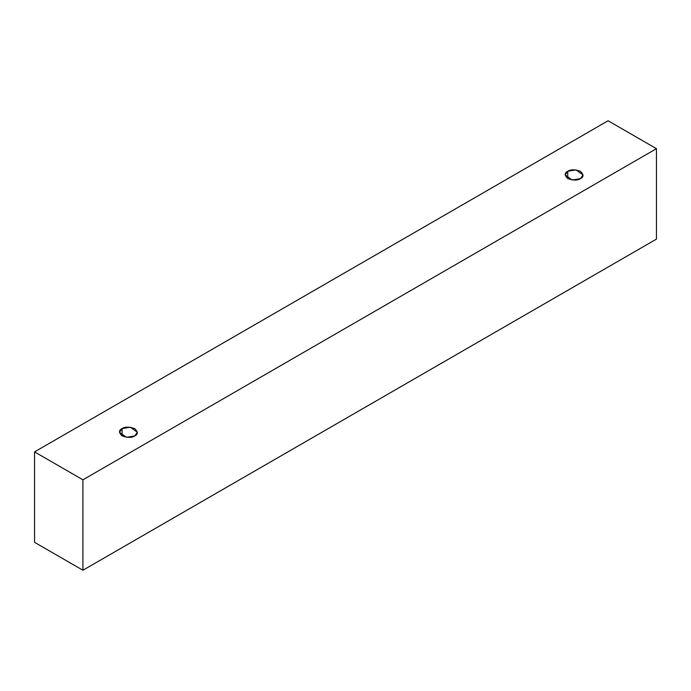 <?xml version="1.0" encoding="UTF-8"?>
<svg xmlns="http://www.w3.org/2000/svg" width="691" height="691" viewBox="0 0 691 691"><rect width="100%" height="100%" fill="white"/><g stroke="black" fill="none" stroke-linecap="round" stroke-linejoin="round"><path stroke-width="1.04" d="M82.92 570.239L656.45 239.112L656.45 148.686L82.92 479.813L82.92 570.239L82.92 479.813L34.55 451.888L608.08 120.761L656.45 148.686L656.45 239.112L82.92 570.239L34.55 542.314L34.55 451.888L34.55 542.314L82.92 570.239M82.92 479.813L656.45 148.686L608.08 120.761L34.55 451.888L82.92 479.813M122.074 428.61C124.708 426.675 128.932 426.675 134.745 428.61C138.096 431.97 138.096 434.406 134.745 435.926C132.111 437.861 127.887 437.861 122.074 435.926C118.722 432.575 118.722 430.13 122.074 428.61L119.457 432.272L126.496 437.325L134.745 435.926L137.371 432.272L130.323 427.219L122.074 428.61L122.074 435.926L122.074 428.61M567.769 171.29C570.403 169.355 574.627 169.355 580.44 171.29C583.791 174.65 583.791 177.086 580.44 178.606C577.806 180.541 573.582 180.541 567.769 178.606C564.417 175.255 564.417 172.81 567.769 171.29L565.152 174.953L572.191 180.006L580.44 178.606L583.066 174.953L576.018 169.9L567.769 171.29L567.769 178.606L567.769 171.29"/></g></svg>
